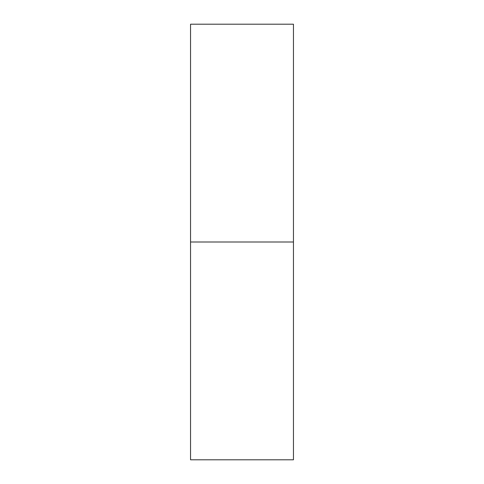 <?xml version="1.0" encoding="UTF-8"?>
<svg xmlns="http://www.w3.org/2000/svg" width="484" height="484" viewBox="0 0 484 484"><rect width="100%" height="100%" fill="white"/><g stroke="black" fill="none" stroke-linecap="round" stroke-linejoin="round"><path stroke-width="0.73" d="M190.551 459.8L190.551 24.2L190.551 242L293.449 242L293.449 24.2L293.449 242L190.551 242L190.551 459.8L293.449 459.8L293.449 242L293.449 459.8M190.551 24.2L293.449 24.2"/></g></svg>
